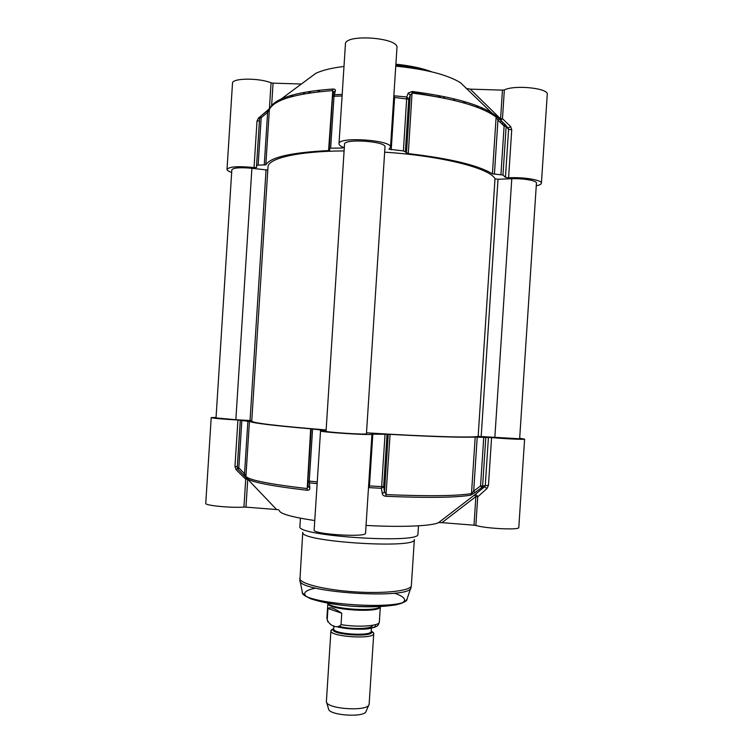 <?xml version="1.0" encoding="UTF-8"?>
<svg xmlns="http://www.w3.org/2000/svg" width="753" height="753" viewBox="0 0 753 753"><rect width="100%" height="100%" fill="white"/><g stroke="black" fill="none" stroke-linecap="round" stroke-linejoin="round"><path stroke-width="1.13" d="M231.66 172.437C228.573 171.392 227.02 170.376 227.011 169.387C229.204 166.601 238.212 165.999 254.043 167.58L256.66 167.392L256.613 165.189L265.828 164.832C270.365 157.236 291.279 152.473 328.581 150.572L329.87 150.214L329.24 148.557L330.652 148.181L342.003 148.021L343.65 147.635L343.255 147.306C340.403 146.138 338.991 144.962 339.01 143.776C337.937 136.312 392.473 140.058 390.506 147.306L388.962 149.179L403.401 150.92L408.295 153.593C450.322 158.535 478.362 165.293 492.406 173.849L502.966 175.016L505.442 177.341L508.586 177.802C523.26 176.889 542.301 180.08 541.416 183.195L547.252 94.407C548.918 88.252 515.165 84.647 504.35 89.88L502.458 90.125L500.576 118.889L470.239 89.146L466.982 88.581M508.586 177.802L511.729 129.836L510.685 126.645L502.467 118.682L504.35 89.88M541.416 183.195C541.285 184.24 539.562 185.106 536.249 185.793M271.635 105.627L273.066 83.15L271.061 82.802C258.448 77.681 231.783 78.067 232.498 83.272L227.011 169.387M273.066 83.15L301.388 84.016M342.191 94.407L334.426 94.69L335.367 90.708C335.669 89.635 334.85 89.08 332.901 89.042C309.445 90.718 292.155 94.069 281.048 99.095L315.799 73.333C322.378 70.227 331.772 67.939 343.989 66.462M390.506 147.306L396.953 47.768C399.118 37.49 344.545 33.65 345.42 44.154L339.01 143.776M395.758 66.151C425.633 69.144 447.197 74.651 460.45 82.679L491.568 112.715C476.047 103.387 449.579 96.318 412.145 91.48L408.267 92.967L406.761 96.968L394.186 95.819L393.875 95.245M470.239 89.146L502.458 90.125M500.82 120.395L502.467 118.682L500.576 118.889M506.12 126.024L508.181 127.916L510.685 126.645M502.966 175.016L506.138 126.523L505.527 124.876L508.586 129.328L505.442 177.341M391.212 149.866L394.61 97.457L408.757 99.217L406.761 96.968L403.401 150.92M330.652 148.181L333.993 96.262L342.088 95.97M258.166 164.926L261.187 117.684L267.626 112.395L269.358 109.533C274.026 99.914 295.054 93.598 332.431 90.595L333.645 92.177L332.581 96.685M256.528 165.876L259.625 118.033L261.187 117.684L260.406 116.489L270.186 107.98L269.358 109.533L265.828 164.832M260.124 116.771L258.543 117.967L257.018 120.979L254.043 167.58M405.368 151.475L408.757 99.217L410.216 95.207L412.211 93.071C454.228 98.587 482.193 106.606 496.114 117.11L495.512 115.473L505.527 124.876L504.115 126.043L506.138 126.523L508.586 129.328L511.729 129.836M492.406 173.849L496.114 117.11L497.94 120.169L504.115 126.043L500.933 174.592M310.358 91.414L308.692 92.798M290.639 96.939L293.068 94.925M281.048 99.095C275.165 101.824 271.551 104.78 270.186 107.98M495.512 115.473L491.568 112.715M491.7 112.799L496.039 117.054L491.7 112.79M478.108 107.632L476.254 105.495M406.469 153.057L410.216 95.207L408.267 92.967M393.744 97.335L394.61 97.457L393.838 95.81M333.993 96.262L334.426 94.69L332.666 96.168L332.572 96.732L333.993 96.262M335.367 90.708L333.588 92.393M328.581 150.572L332.901 89.042M264.256 165.076L267.626 112.395L266.844 111.199L269.452 109.025M260.416 116.508L259.625 118.033L256.613 165.189M258.543 117.967L259.512 119.068M505.79 125.186L499.333 119.002L497.94 120.169L494.41 174.244M412.145 91.48L408.295 153.593M395.833 64.984C407.119 66.113 417.115 67.958 425.831 70.518M431.883 71.883C422.329 68.241 410.329 65.68 395.89 64.193M453.278 98.652L454.878 100.563M308.843 93.099L311.168 91.292M310.302 91.424L309.577 92.525M417.322 93.711L419.327 93.353M412.239 92.318L438.246 97.005M439.799 97.297L438.208 95.452M413.265 92.459L413.162 93.184M320.241 90.134L317.973 91.875M474.004 525.199L441.973 522.657L475.877 496.585L474.004 525.199L475.858 525.472L477.731 496.829L486.993 488.509L484.537 486.815L474.465 495.032L475.877 496.585L477.731 496.829C477.026 495.041 475.934 494.439 474.465 495.032L438.594 522.629C432.015 526.055 401.584 527.42 366.043 525.425M320.533 430.857L314.152 529.98C312.326 534.272 366.749 537.661 365.544 533.19L371.954 434.142C373.347 435.62 318.896 432.137 320.533 430.857L325.437 430.509L310.688 428.824C273.781 425.624 253.366 423.158 249.431 421.426L237.929 420.023C222.088 419.101 213.184 418.301 211.207 417.623L216.055 417.426M314.754 520.568C291.449 517.057 279.617 513.678 279.269 510.412M308.241 486.466L306.848 488.537C270.026 484.245 249.714 480.235 245.911 476.498L246.532 478.164L245.723 479.19L247.746 479.247L276.596 509.555L278.657 509.79M276.596 509.555L245.967 507.136L247.746 479.247M211.207 417.623L205.748 503.371C204.571 505.479 230.973 508.077 243.944 507.089L245.967 507.136M475.858 525.472C486.099 528.644 519.881 530.225 518.798 527.505L524.606 439.121C525.236 439.752 506.082 438.877 491.577 437.597L475.19 437.079C460.582 437.568 432.213 436.665 390.092 434.359L371.954 434.142M438.594 522.629L441.973 522.657M418.489 525.82L417.934 534.188C420.748 544.174 295.675 536.089 299.892 526.554L300.428 518.196M237.44 468.526L236.094 469.684L245.723 479.19L243.944 507.089M237.929 420.023L234.964 466.446L236.094 469.684M237.92 469.279L238.823 467.877L237.299 467.632L237.901 469.26L243.614 475.115M307.864 480.838L311.187 429.238L307.864 481.101L309.464 482.852L309.238 481.111L307.864 481.111M307.873 481.233L308.241 486.382L309.803 488.123L309.464 482.852L317.135 483.614M246.532 478.164C250.335 481.929 270.534 485.967 307.102 490.25C309.041 490.25 309.935 489.535 309.803 488.123M246.41 478.023L243.624 475.134L244.537 473.731L238.823 467.877L241.826 420.823M249.431 421.426L245.911 476.498L244.537 473.731L247.888 421.256M368.443 488.283L368.49 487.558M483.727 437.597L480.565 485.949L481.798 487.558L482.617 485.967L480.565 485.949L473.693 491.012L471.5 493.582C456.77 496.011 428.335 496.349 386.185 494.608L384.501 491.907L382.308 493.667L381.413 488.311L383.654 486.551L381.649 486.598L381.413 488.311L368.838 487.605L369.469 485.92L372.848 433.728M488.424 437.437L485.29 485.261L484.537 486.815L481.798 487.558L474.927 492.613L473.693 491.012L477.214 437.164M486.993 488.509L488.452 485.365L491.577 437.597M382.308 493.667C382.486 495.088 383.691 495.973 385.903 496.302C427.76 498.015 456.026 497.639 470.691 495.173L474.927 492.613M519.674 438.246L524.606 439.121M411.364 585.523L414.357 539.525C416.71 549.295 299.035 541.68 302.762 532.315L299.91 580.168C296.324 592.545 412.842 600.075 411.016 587.349L411.364 585.523C411.449 590.691 385.489 593.882 354.889 591.867C324.279 589.919 298.988 583.424 299.807 578.313M371.238 630.958L373.761 633.471C374.561 639.73 329.268 636.803 330.915 630.703L333.748 628.548M327.95 608.499C329.805 606.72 334.417 608.292 341.777 613.215L341.043 624.585C337.711 629.066 329.701 626.091 327.226 619.672L327.95 608.499L341.777 613.215M380.434 606.654L380.293 606.871C379.841 613.262 327.423 609.874 327.866 603.473L327.753 603.266C331.028 609.13 376.434 612.057 380.425 606.654M373.761 633.471L369.121 704.394C368.226 711.839 326.265 709.128 326.388 701.636L330.915 630.703M368.904 704.883L366.099 711.218C365.233 717.901 328.459 715.519 328.506 708.789L326.548 702.173M251.897 168.286L235.849 419.732L216.026 417.915L231.83 169.839C233.336 167.74 240.028 167.222 251.897 168.286L266.054 169.886L250.043 420.522L251.775 420.645M267.795 169.933L266.054 169.886M326.124 429.944C277.838 426.01 253.036 423.082 251.737 421.172L267.983 167.11C267.72 158.422 297.689 151.165 344.093 150.92M344.526 144.209C343.735 138.345 386.487 141.282 384.99 146.986L366.438 433.784C367.492 434.933 324.807 432.213 326.049 431.196L344.526 144.209M384.651 152.181C441.86 155.843 490.118 168.333 495.003 178.772L478.155 436.382L519.645 438.764L536.437 183.035C537.049 180.673 523.213 178.226 511.786 178.743L494.825 437.662M481.186 436.524L498.015 179.252L495.003 178.772M498.015 179.252L511.786 178.743M366.504 432.806C423.61 436.505 472.498 437.917 478.155 436.382M235.849 419.732L250.043 420.522M502.58 122.861L502.477 124.48M500.707 122.805L500.801 121.365M342.088 146.788L342.003 148.021M329.249 148.501L332.572 96.732L329.24 148.557M259.39 120.922L257.018 120.979M271.061 82.802L269.386 108.912M302.913 94.106L305.125 92.28M481.271 107.5L483.21 109.731M444.741 98.285L443.197 96.422M418.809 93.899L418.837 93.278M234.964 466.446L237.317 466.662M240.301 420.654L237.299 467.707M317.239 481.901L309.238 481.111L312.561 429.417M307.102 490.25L310.688 428.824M368.603 485.883L381.649 486.598L385.028 434.472M485.779 437.672L482.617 485.967L488.452 485.365M470.691 495.173L471.5 493.582L475.19 437.079M390.092 434.359L385.903 496.302M388.237 434.312L384.501 491.907L383.654 486.551L387.023 434.519M410.818 587.933L407.138 598.72C408.587 611.389 299.101 604.311 302.282 591.943L300.042 580.808M394.384 593.176C403.448 596.197 406.771 599.52 403.071 602.334C396.586 605.958 376.594 607.68 354.004 606.353C331.433 604.763 311.827 600.489 305.859 596.075C302.555 592.799 306.283 589.928 315.658 588.102M371.417 628.218L371.22 631.24C371.897 636.671 332.308 634.111 333.73 628.811L333.664 628.727C327.018 634.817 377.046 638.055 371.295 631.165L371.229 631.08M333.739 628.661L331.386 629.79M372.462 625.319C373.272 628.877 351.519 629.724 339.81 626.505M337.749 626.816C352.178 630.873 379.06 629.292 375.003 624.774M380.331 606.814L379.352 622.016C379.898 626.007 357.534 627.607 341.043 624.585M327.226 619.672L327.819 621.865M508.021 127.765L508.426 128.349M293.19 94.887L290.771 96.902M259.644 117.863L260.406 116.489L266.844 111.199M499.333 119.002L495.662 115.642M503.964 125.902L504.077 124.179M463.33 101.288L465.523 103.415M310.594 91.377L308.137 93.212M439.074 95.612L440.656 97.466M317.672 91.913L319.931 90.172M406.686 599.708C404.935 601.496 406.291 601.063 401.142 603.464L395.824 604.904C383.164 606.711 367.793 607.097 349.684 606.061C333.438 604.377 320.43 601.948 310.669 598.795L304.993 595.783L302.64 593.044M240.263 420.522L237.28 467.349M371.22 631.24L373.422 632.511M333.918 625.856L333.73 628.811M327.837 603.417L326.858 618.618M336.657 626.656C344.902 629.084 362.645 629.837 368.895 628.67C373.45 627.748 376.039 626.92 376.651 626.195C377.761 625.884 378.655 624.491 379.352 622.016"/></g></svg>
